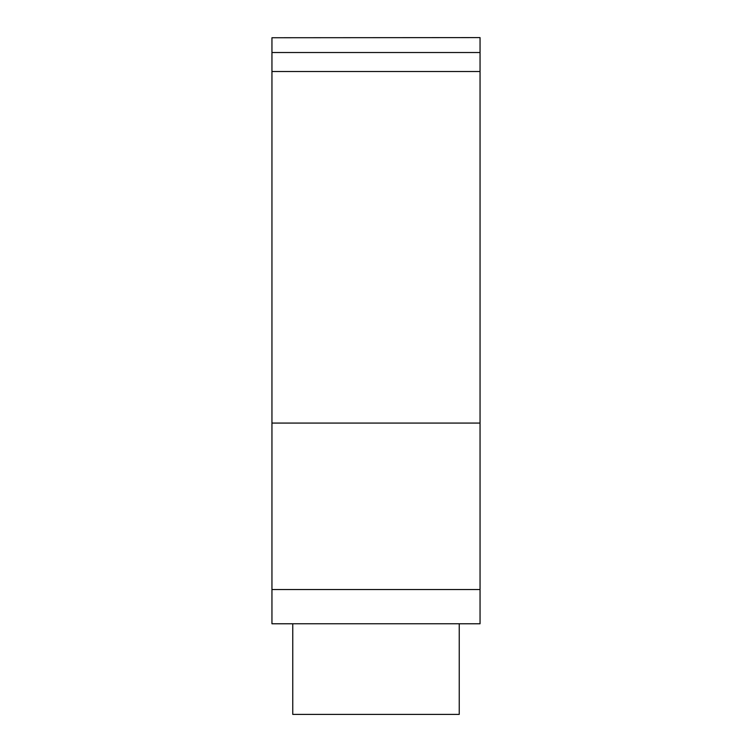 <?xml version="1.0" encoding="UTF-8"?>
<svg xmlns="http://www.w3.org/2000/svg" width="752" height="752" viewBox="0 0 752 752"><rect width="100%" height="100%" fill="white"/><g stroke="black" fill="none" stroke-linecap="round" stroke-linejoin="round"><path stroke-width="1.13" d="M271.951 37.741L480.049 37.6L271.951 37.741L271.951 623.775L292.763 623.775M459.237 623.775L480.049 623.775L480.049 589.53L271.951 589.53M480.049 589.53L480.049 52.518L271.951 52.518M480.049 52.518L480.049 37.741M480.049 71.506L271.951 71.506M480.049 423.075L271.951 423.075M292.763 623.756L292.763 714.4L459.237 714.4L459.237 623.756M480.049 623.756L271.951 623.756"/></g></svg>

